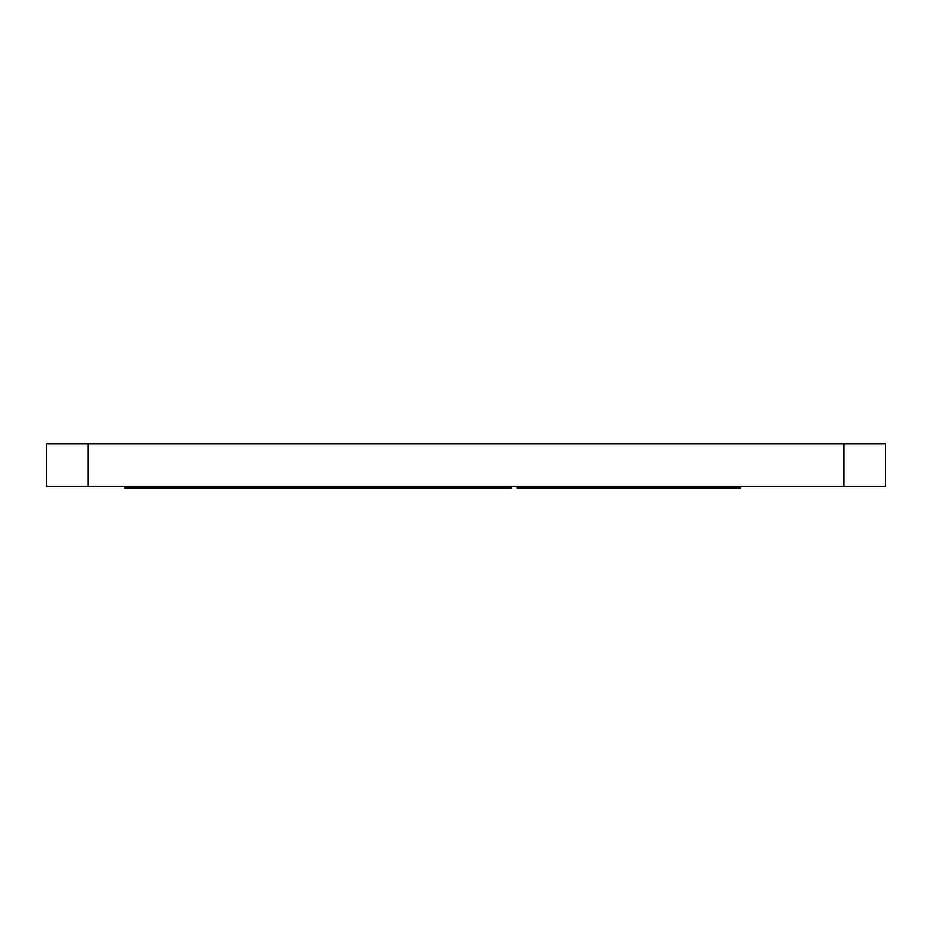 <?xml version="1.0" encoding="UTF-8"?>
<svg xmlns="http://www.w3.org/2000/svg" width="932" height="932" viewBox="0 0 932 932"><rect width="100%" height="100%" fill="white"/><g stroke="black" fill="none" stroke-linecap="round" stroke-linejoin="round"><path stroke-width="1.4" d="M517.12 486.993L670.492 486.993L670.492 488.123L517.12 488.123L517.12 486.993M670.492 488.123L740.486 488.123L740.486 486.993L670.492 486.993M347.904 486.993L353.496 486.993L353.496 488.123L124.539 488.123L124.539 486.993L347.904 486.993L347.904 488.123M353.496 486.993L511.517 486.993L511.517 488.123L353.496 488.123M46.6 486.434L46.6 443.877L885.4 443.877L885.4 486.434L46.6 486.434M194.532 486.993L194.532 488.123M88.039 486.434L88.039 443.877M843.961 486.434L843.961 443.877"/></g></svg>
